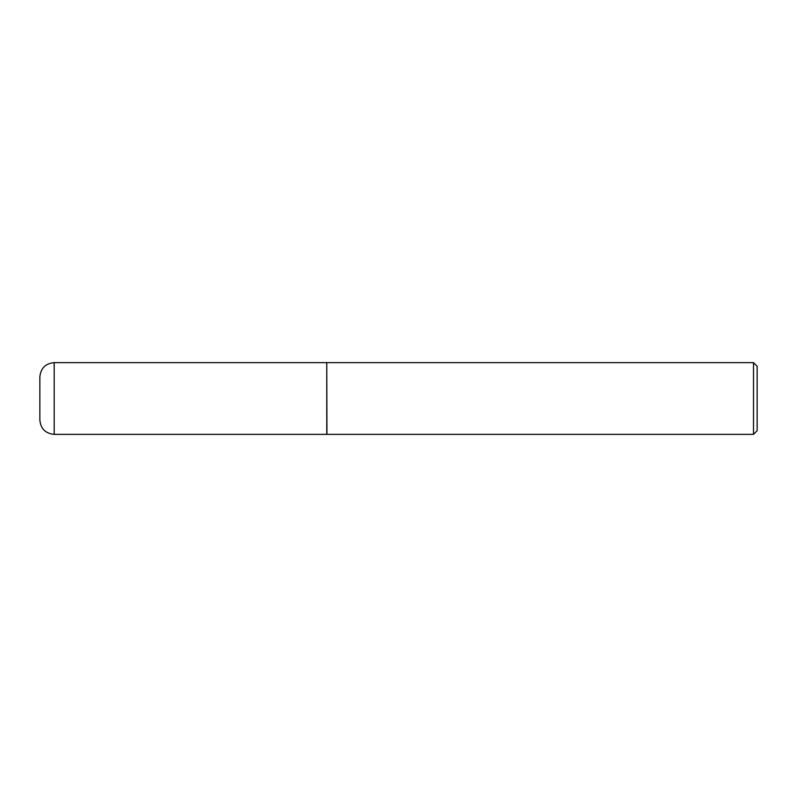<?xml version="1.0" encoding="UTF-8"?>
<svg xmlns="http://www.w3.org/2000/svg" width="797" height="797" viewBox="0 0 797 797"><rect width="100%" height="100%" fill="white"/><g stroke="black" fill="none" stroke-linecap="round" stroke-linejoin="round"><path stroke-width="1.2" d="M54.186 362.635L326.77 362.635L326.77 434.365L54.186 434.365C45.479 433.518 40.697 428.736 39.85 420.029L39.85 376.971C40.697 368.264 45.479 363.482 54.186 362.635L54.186 434.365M326.77 362.814L326.949 434.365L753.504 434.365L753.504 362.635L757.15 366.281L757.15 430.719L753.504 434.365M326.949 362.635L753.504 362.635"/></g></svg>
